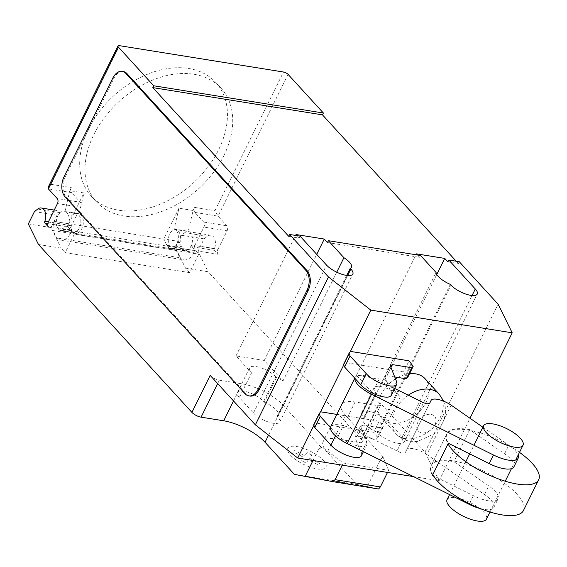 <?xml version="1.0" encoding="UTF-8"?>
<svg xmlns="http://www.w3.org/2000/svg" width="567" height="567" viewBox="0 0 567 567"><rect width="100%" height="100%" fill="white"/><g stroke="black" fill="none" stroke-linecap="round" stroke-linejoin="round"><path stroke-width="0.43" stroke-dasharray="2.83 2.13" d="M447.058 499.676A21.985 7.626 -153.7 0 1 462.913 499.562A21.985 7.626 -153.7 0 1 483.736 512.143A21.985 7.626 -153.7 0 1 486.479 519.159M336.855 414.413L379.21 421.217L383.342 426.703L381.91 428.106L362.611 425.009L360.442 426.2L366.778 442.132A18.045 6.258 -153.7 0 1 366.863 444.684A18.045 6.258 -153.7 0 1 353.496 444.656A18.045 6.258 -153.7 0 1 336.394 434.031L330.483 427.561M361.385 455.776A18.045 6.258 26.3 0 0 361.299 453.224L354.956 437.292L357.132 436.101L376.431 439.198L377.856 437.795L373.724 432.309L379.21 421.217M373.724 432.309L315.089 422.89L320.575 411.798L313.898 425.307M377.856 437.795L383.342 426.703M376.431 439.198L381.91 428.106M357.132 436.101L362.611 425.009M354.956 437.292L360.442 426.2M335.48 435.874L336.394 434.031M315.089 422.89L313.7 424.818M407.701 377.402L403.569 371.917L409.055 360.825M403.569 371.917L344.942 362.497L350.42 351.405L343.744 364.914M391.23 395.383A18.045 6.258 26.3 0 0 391.145 392.832L384.802 376.899L386.978 375.708L390.989 367.579M386.978 375.708L394.724 376.949M384.802 376.899L390.287 365.807M344.942 362.497L343.552 364.432M519.492 452.367A51.306 17.797 26.3 0 0 446.668 434.308A51.306 17.797 26.3 0 0 448.008 443.876M432.784 474.685A51.306 17.797 -153.7 0 1 431.437 465.117A51.306 17.797 -153.7 0 1 468.427 464.848A51.306 17.797 -153.7 0 1 517.019 494.211A51.306 17.797 -153.7 0 1 523.419 510.583M432.479 475.302A51.306 17.797 -153.7 0 1 431.133 465.734A51.306 17.797 -153.7 0 1 453.876 461.68L488.711 485.876A23.396 8.115 -153.7 0 1 498.102 498.832A23.396 8.115 -153.7 0 1 473.346 495.657L433.422 475.77M513.936 466.79A23.396 8.115 26.3 0 0 504.545 453.827L469.71 429.637A51.306 17.797 26.3 0 0 446.966 433.691A51.306 17.797 26.3 0 0 448.313 443.259M469.71 429.637L453.876 461.68M480.327 508.606A23.396 8.115 26.3 0 0 493.836 507.465A23.396 8.115 26.3 0 0 484.445 494.502L426.838 454.493L451.204 405.199M482.878 427.199L508.812 445.201A23.396 8.115 -153.7 0 1 518.167 455.046M426.838 454.493A14.692 5.096 26.3 0 0 406.667 449.801A14.692 5.096 26.3 0 0 406.624 449.886L405.448 452.296A7.222 2.509 -153.7 0 1 405.426 452.331A7.222 2.509 -153.7 0 1 396.999 450.935L421.359 401.642M405.448 452.296L429.772 403.073M406.624 449.886L429.722 403.151M354.843 378.267A22.269 7.725 -153.7 0 1 355.084 377.523A22.269 7.725 -153.7 0 1 378.451 380.45L394.653 388.452M396.999 450.935L354.091 429.751A22.269 7.725 26.3 0 0 330.724 426.823M395.483 378.862A29.314 20.532 137.6 0 0 380.826 394.866A29.314 20.532 137.6 0 0 381.804 418.276A29.314 20.532 137.6 0 0 426.065 402.131A29.314 20.532 137.6 0 0 425.087 378.721M409.516 373.731A29.314 20.532 137.6 0 0 397.899 377.459M88.523 128.879A84.299 59.032 -42.4 0 1 215.793 82.456A84.299 59.032 -42.4 0 1 218.607 149.773A84.299 59.032 -42.4 0 1 166.655 201.292A84.299 59.032 -42.4 0 1 91.344 196.196A84.299 59.032 -42.4 0 1 88.523 128.879M223.901 155.564A84.299 59.032 137.6 0 0 221.087 88.254A84.299 59.032 137.6 0 0 93.817 134.677A84.299 59.032 137.6 0 0 96.638 201.987A84.299 59.032 137.6 0 0 171.95 207.083A84.299 59.032 137.6 0 0 223.901 155.564M70.84 231.038A9.526 5.946 99.1 0 1 69.429 219.968A9.526 5.946 99.1 0 1 76.311 213.624A9.526 5.946 99.1 0 1 78.756 215.021A9.526 5.946 99.1 0 1 80.167 226.091A9.526 5.946 99.1 0 1 73.285 232.435A9.526 5.946 99.1 0 1 70.84 231.038M34.438 211.604L57.061 215.24L60.357 212.682A9.526 5.946 -80.9 0 0 58.394 229.04A9.526 5.946 -80.9 0 0 60.846 230.436A9.526 5.946 -80.9 0 0 67.43 224.936L48.393 221.881M178.286 231.003A9.526 5.946 99.1 0 1 179.696 242.074A9.526 5.946 99.1 0 1 172.815 248.417A9.526 5.946 99.1 0 1 170.369 247.021A9.526 5.946 99.1 0 1 168.959 235.95A9.526 5.946 99.1 0 1 175.841 229.607A9.526 5.946 99.1 0 1 178.286 231.003M189.633 272.628L185.508 268.12L175.38 247.545L181.475 235.22L184.764 232.661A9.526 5.946 -80.9 0 0 182.808 249.019A9.526 5.946 -80.9 0 0 185.26 250.416A9.526 5.946 -80.9 0 0 191.844 244.916A1.467 0.914 -80.9 0 0 192.015 246.751L198.769 254.144L189.633 272.628L65.219 252.648L74.355 234.164L198.769 254.144M184.636 250.692L170.497 248.417A9.894 6.173 -80.9 0 1 166.861 245.334L163.735 238.99L177.875 241.266L181.001 247.609A9.894 6.173 -80.9 0 0 184.636 250.692A9.894 6.173 -80.9 0 0 192.227 242.293A9.894 6.173 -80.9 0 0 188.258 231.265L193.099 210.47L194.616 207.394A3.664 2.289 -80.9 0 0 194.857 212.412L203.681 222.066A3.664 2.289 99.1 0 1 203.922 227.076L194.786 245.561L217.969 249.289A3.664 2.289 -80.9 0 0 218.217 254.299L214.638 250.387A1.467 0.914 99.1 0 1 214.468 248.552A9.526 5.946 -80.9 0 0 213.348 236.63A9.526 5.946 -80.9 0 0 210.903 235.234A9.526 5.946 -80.9 0 0 207.387 236.297L204.092 238.849L198.003 251.174L208.132 271.749L185.508 268.12M378.565 488.995L356.593 484.353L294.386 474.359M321.928 447.441L321.262 447.335L318.434 449.525L322.099 447.101L343.333 463.033L388.572 470.298L387.516 472.431M343.333 463.033L342.277 465.167M388.572 470.298L382.98 456.874L380.641 459.511L367.31 486.493M380.641 459.511L383.469 457.321L382.81 457.215M356.593 484.353L327.244 452.246L345.523 415.271L383.469 457.321M38.478 244.505L61.094 248.14L65.219 252.648M327.244 452.246A32.978 11.439 -153.7 0 1 323.126 441.721A32.978 11.439 -153.7 0 1 336.812 438.95L359.435 442.586A7.328 2.544 26.3 0 0 362.476 441.969A7.328 2.544 26.3 0 0 361.555 439.631L208.132 271.749M217.969 249.289L227.112 230.797L203.922 227.076M194.786 245.561A3.664 2.289 -80.9 0 0 195.027 250.579L71.747 230.776L70.832 232.626A16.124 10.057 99.1 0 1 60.513 240.047A16.124 10.057 99.1 0 1 56.594 237.92L52.965 230.556L176.245 250.352L179.874 257.723L56.594 237.92M218.217 254.299L195.027 250.579L194.112 252.421L70.832 232.626M288.093 74.397L218.04 216.133L226.864 225.786A3.664 2.289 99.1 0 1 227.112 230.797M170.497 248.417A9.894 6.173 -80.9 0 0 178.095 240.018A9.894 6.173 -80.9 0 0 174.119 228.99L188.258 231.265M181.475 235.22L204.092 238.849M175.38 247.545L198.003 251.174M74.355 234.164L71.18 230.684L48.556 227.055M79.111 213.738L64.978 211.463A9.894 6.173 99.1 0 1 68.947 222.491A9.894 6.173 99.1 0 1 61.349 230.889A9.894 6.173 99.1 0 1 57.714 227.806L54.595 221.463L68.735 223.738L71.853 230.082A9.894 6.173 -80.9 0 0 75.489 233.165A9.894 6.173 -80.9 0 0 83.087 224.766A9.894 6.173 -80.9 0 0 79.111 213.738L83.951 192.943L69.812 190.668L71.336 187.599A3.664 2.289 99.1 0 0 71.577 192.61L80.401 202.263L57.21 198.542M47.826 223.596L67.601 226.772L71.747 230.776A3.664 2.289 99.1 0 1 71.506 225.765L80.642 207.281A3.664 2.289 -80.9 0 0 80.401 202.263M179.874 257.723A16.124 10.057 -80.9 0 0 183.793 259.849A16.124 10.057 -80.9 0 0 194.112 252.421M67.601 226.772A1.467 0.914 99.1 0 1 67.43 224.936M52.965 230.556A10.993 6.861 99.1 0 1 54.581 221.491L54.595 221.463M177.875 241.266L177.861 241.287A10.993 6.861 -80.9 0 0 176.245 250.352M28.35 223.93L50.973 227.565L61.094 248.14M57.061 215.24L50.973 227.565M193.099 210.47L178.959 208.195L174.119 228.99M178.959 208.195L163.735 238.99M68.735 223.738L83.951 192.943M64.978 211.463L69.812 190.668M119.502 45.679L50.973 184.332L48.315 186.94M194.857 212.412L218.04 216.133L214.971 210.669L283.5 72.016M249.941 396.057A14.657 9.143 99.1 0 1 246.17 393.909L66.162 196.94A14.657 9.143 99.1 0 1 65.191 176.89L113.924 78.296A14.657 9.143 99.1 0 1 123.308 71.548M210.18 375.411A7.328 2.544 26.3 0 0 219.365 380.181L241.981 383.816A32.978 11.439 -153.7 0 1 283.316 405.285L321.262 447.335M318.434 449.525L313.027 460.468M322.099 447.101L321.432 446.994M383.639 456.981L382.98 456.874M345.523 415.271A32.978 11.439 -153.7 0 1 341.405 404.746A32.978 11.439 -153.7 0 1 355.084 401.975L377.707 405.611A7.328 2.544 26.3 0 0 380.748 404.994A7.328 2.544 26.3 0 0 379.833 402.655L361.555 439.631M413.513 476.606L439.113 480.717L425.009 452.09L379.833 402.655M377.232 432.281A15.756 5.464 -153.7 0 1 363.199 419.325A15.756 5.464 -153.7 0 1 364.404 418.248L363.759 417.539A15.756 5.464 -153.7 0 1 361.789 412.514A15.756 5.464 -153.7 0 1 373.157 412.429A15.756 5.464 -153.7 0 1 388.076 421.444L402.194 436.895A15.756 5.464 -153.7 0 1 404.165 441.927A15.756 5.464 -153.7 0 1 392.803 442.005A15.756 5.464 -153.7 0 1 377.877 432.99L377.232 432.281L450.326 284.386M264.314 402.173A15.756 5.464 -153.7 0 1 278.347 415.129A15.756 5.464 -153.7 0 1 277.135 416.206L277.78 416.915A15.756 5.464 -153.7 0 1 279.751 421.947A15.756 5.464 -153.7 0 1 268.389 422.025A15.756 5.464 -153.7 0 1 253.463 413.01L239.345 397.559A15.756 5.464 -153.7 0 1 237.382 392.534A15.756 5.464 -153.7 0 1 248.743 392.449A15.756 5.464 -153.7 0 1 263.662 401.464L264.314 402.173L276.49 377.523L275.846 376.814A15.756 5.464 26.3 0 0 260.926 367.799A15.756 5.464 26.3 0 0 249.558 367.884A15.756 5.464 26.3 0 0 251.528 372.916L239.345 397.559M336.748 272.188L282.997 380.946L264.272 360.463L316.719 254.349M327.45 242.541L419.63 257.34L417.489 255.001M447.902 261.883L458.363 263.563L459.277 261.713M456.229 261.224L458.363 263.563M288.709 236.319L299.17 237.998L297.037 235.659M282.997 380.946A15.756 5.464 26.3 0 0 276.49 377.523M277.135 416.206L346.706 275.434M364.404 418.248L376.587 393.597A15.756 5.464 26.3 0 0 375.375 394.682A15.756 5.464 26.3 0 0 375.177 395.752L436.087 272.507M420.544 255.49L419.63 257.34M388.076 421.444L400.259 396.794L384.731 379.805L356.452 375.262L375.177 395.752M356.452 375.262L416.447 253.867M425.009 452.09L498.102 304.195M384.731 379.805L436.774 274.499M300.085 236.148L299.17 237.998M264.272 360.463L236 355.92L251.528 372.916M236 355.92L295.995 234.525M400.259 396.794A15.756 5.464 26.3 0 0 385.333 387.778A15.756 5.464 26.3 0 0 373.972 387.863A15.756 5.464 26.3 0 0 375.942 392.888L376.587 393.597M439.113 480.717L469.986 418.24M311.836 455.046L306.988 452.523L304.677 455.74L294.684 450.545L293.564 452.112L303.558 457.3L301.247 460.517L306.095 463.033L308.398 459.816L318.399 465.004L319.519 463.452L309.532 458.264L311.836 455.046M323.303 460.376A21.291 7.385 -153.7 0 1 307.541 466.131A21.291 7.385 -153.7 0 1 289.78 446.697A21.291 7.385 -153.7 0 1 323.303 460.376M361.299 453.224L366.778 442.132M391.145 392.832L396.631 381.74M484.445 494.502L488.711 485.876M504.545 453.827L508.812 445.201M469.363 503.716L473.346 495.657M354.091 429.751L378.451 380.45M408.283 395.185A29.314 20.532 137.6 0 0 394.951 410.324A29.314 20.532 137.6 0 0 395.929 433.734A29.314 20.532 137.6 0 0 395.936 433.741A29.314 20.532 137.6 0 0 405.384 438.603A29.314 20.532 137.6 0 0 440.19 417.588A29.314 20.532 137.6 0 0 439.219 394.185M417.9 422.245A10.993 7.697 137.6 0 0 421.82 432.848A10.993 7.697 137.6 0 0 434.875 424.966A10.993 7.697 137.6 0 0 430.955 414.357A10.993 7.697 137.6 0 0 417.9 422.245M60.357 212.682L37.734 209.053M214.468 248.552L191.844 244.916M367.863 486.621L306.449 476.755M203.681 222.066L226.864 225.786M192.015 246.751L214.638 250.387M166.861 245.334L181.001 247.609M184.764 232.661L207.387 236.297M57.714 227.806L71.853 230.082M57.451 203.553L80.642 207.281M48.315 222.044L71.506 225.765M54.581 221.491L177.861 241.287M71.577 192.61L48.386 188.889M50.973 184.332L71.336 187.599M194.616 207.394L214.971 210.669M113.924 78.296L112.79 78.111M64.064 176.713L65.191 176.89M66.162 196.94L65.028 196.763M245.043 393.732L246.17 393.909M377.707 405.611L359.435 442.586M355.084 401.975L336.812 438.95M283.316 405.285L268.545 435.165M277.78 416.915L347.656 275.541M253.463 413.01L326.557 265.115M217.671 383.611L219.365 380.181M402.194 436.895L472.063 295.52M363.759 417.539L375.942 392.888M377.877 432.99L450.971 285.095M233.512 400.947L241.981 383.816M263.662 401.464L275.846 376.814M449.581 494.573L465.819 461.715M469.682 453.898L473.948 445.272M490.016 512.008L505.247 481.199M511.441 468.654L515.708 460.028M363.419 451.658L366.863 444.684M431.437 465.117L446.668 434.308M431.133 465.734L446.966 433.691M493.836 507.465L498.102 498.832M405.426 452.331L429.793 403.031M406.667 449.801L429.708 403.165M354.765 378.175L355.084 377.523M443.649 401.181L445.258 407.092L445.428 412.982L444.252 418.978L442.14 424.088L434.301 433.883L417.581 441.417L410.09 441.282C404.526 440.368 399.813 437.859 395.936 433.741M381.804 418.276L395.929 433.734M221.087 88.254L215.793 82.456M54.234 210.081L76.311 213.624M172.815 248.417L185.26 250.416M210.903 235.234L175.841 229.607M75.489 233.165L61.349 230.889M60.513 240.047L183.793 259.849M60.846 230.436L73.285 232.435M96.638 201.987L91.344 196.196M380.748 404.994L362.476 441.969M341.405 404.746L323.126 441.721M278.347 415.129L351.441 267.234M279.751 421.947L352.844 274.052M363.199 419.325L375.375 394.682M361.789 412.514L373.972 387.863M404.165 441.927L477.258 294.032M237.382 392.534L249.558 367.884"/><path stroke-width="0.85" d="M520.279 438.199A21.985 7.626 26.3 0 0 499.463 425.611A21.985 7.626 26.3 0 0 483.608 425.732A21.985 7.626 26.3 0 0 486.351 432.749A21.985 7.626 26.3 0 0 507.174 445.329A21.985 7.626 26.3 0 0 523.029 445.215A21.985 7.626 26.3 0 0 520.279 438.199M490.016 512.008L486.479 519.159A21.985 7.626 -153.7 0 1 470.624 519.28A21.985 7.626 -153.7 0 1 449.801 506.692A21.985 7.626 -153.7 0 1 447.058 499.676L449.581 494.573M330.483 427.561L320.242 416.355L319.186 413.726L320.575 411.798L336.855 414.413M319.186 413.726L313.7 424.818L314.756 427.447L330.908 445.123L335.48 435.874M330.908 445.123A18.045 6.258 26.3 0 0 348.018 455.748A18.045 6.258 26.3 0 0 361.385 455.776L363.419 451.658M314.756 427.447L320.242 416.355M350.42 351.405L409.055 360.825L413.187 366.31L411.755 367.714L392.456 364.616L390.287 365.807L396.631 381.74A18.045 6.258 -153.7 0 1 396.709 384.291A18.045 6.258 -153.7 0 1 383.342 384.263A18.045 6.258 -153.7 0 1 366.239 373.646L350.087 355.97L349.031 353.34L350.42 351.405L370.825 310.121L328.449 276.951L289.624 234.469L288.709 236.319L152.821 87.623L153.735 85.78L118.439 47.153A3.664 1.269 -153.7 0 1 117.979 45.984A3.664 1.269 -153.7 0 1 119.502 45.679L283.5 72.016A3.664 1.269 -153.7 0 1 288.093 74.397L323.388 113.024L322.474 114.867L456.229 261.224M394.724 376.949L406.277 378.806L407.701 377.402L413.187 366.31M406.277 378.806L411.755 367.714M390.989 367.579L392.456 364.616M349.031 353.34L343.552 364.432L344.601 367.062L360.761 384.738L366.239 373.646M360.761 384.738A18.045 6.258 26.3 0 0 377.863 395.355A18.045 6.258 26.3 0 0 391.23 395.383L396.709 384.291M344.601 367.062L350.087 355.97M448.008 443.876A51.306 17.797 26.3 0 0 453.068 450.68A51.306 17.797 26.3 0 0 501.66 480.043A51.306 17.797 26.3 0 0 538.65 479.774A51.306 17.797 26.3 0 0 532.243 463.395A51.306 17.797 26.3 0 0 519.492 452.367M538.65 479.774L523.419 510.583A51.306 17.797 -153.7 0 1 486.429 510.853A51.306 17.797 -153.7 0 1 437.844 481.496A51.306 17.797 -153.7 0 1 432.784 474.685M433.422 475.77L432.479 475.302L448.313 443.259L489.179 463.608A23.396 8.115 26.3 0 0 513.936 466.79L518.203 458.164A23.396 8.115 -153.7 0 1 493.446 454.982L371.527 394.263A22.269 7.725 -153.7 0 1 354.843 378.267M429.772 403.073L430.984 400.593A14.692 5.096 -153.7 0 1 431.026 400.5A14.692 5.096 -153.7 0 1 451.204 405.199L482.878 427.199M354.765 378.175L330.724 426.823A22.269 7.725 26.3 0 0 347.16 443.564L469.079 504.283A23.396 8.115 26.3 0 0 480.327 508.606M394.653 388.452L421.359 401.642A7.222 2.509 26.3 0 0 429.793 403.031A7.222 2.509 26.3 0 0 429.807 402.995M429.722 403.151L430.984 400.593M518.167 455.046A23.396 8.115 -153.7 0 1 518.203 458.164M443.649 401.181L439.219 394.185A29.314 20.532 137.6 0 0 439.212 394.178L425.087 378.721A29.314 20.532 137.6 0 0 409.516 373.731M397.899 377.459A29.314 20.532 137.6 0 0 395.483 378.862M413.513 476.606L297.732 458.016L255.356 424.846L210.18 375.411L191.901 412.386L38.478 244.505L28.35 223.93L34.438 211.604L37.734 209.053A9.526 5.946 99.1 0 1 41.249 207.99A9.526 5.946 99.1 0 1 43.694 209.386A9.526 5.946 99.1 0 1 44.814 221.307A1.467 0.914 -80.9 0 0 44.984 223.143L48.556 227.055A3.664 2.289 99.1 0 1 48.315 222.044L57.451 203.553A3.664 2.289 -80.9 0 0 57.21 198.542L48.386 188.889L118.439 47.153M191.901 412.386A7.328 2.544 26.3 0 0 201.087 417.156L223.71 420.792A32.978 11.439 -153.7 0 1 265.037 442.253L294.386 474.359L332.354 481.574L335.104 479.668L380.351 486.933L378.565 488.995L332.354 481.574M387.516 472.431L380.351 486.933M342.277 465.167L335.104 479.668M117.979 45.984L48.315 186.94L48.386 188.889M122.174 71.364L123.308 71.548A14.657 9.143 99.1 0 1 127.072 73.696L307.087 270.665L305.953 270.487L125.945 73.512A14.657 9.143 99.1 0 0 122.174 71.364A14.657 9.143 99.1 0 0 112.79 78.111L64.064 176.713A14.657 9.143 99.1 0 0 65.028 196.763L245.043 393.732A14.657 9.143 99.1 0 0 248.807 395.879L249.941 396.057A14.657 9.143 99.1 0 0 259.325 389.309L258.191 389.132A14.657 9.143 99.1 0 1 248.807 395.879M258.191 389.132L306.924 290.531L308.051 290.715L259.325 389.309M305.953 270.487A14.657 9.143 99.1 0 1 306.924 290.531M313.027 460.468L305.103 476.5M316.719 254.349L324.274 239.061L327.45 242.541L328.364 240.692L343.907 257.702L336.748 272.188M297.037 235.659L295.995 234.525L324.274 239.061M417.489 255.001L416.447 253.867L444.726 258.41L447.902 261.883L448.816 260.033L475.288 289A15.756 5.464 -153.7 0 1 477.258 294.032A15.756 5.464 -153.7 0 1 465.897 294.11A15.756 5.464 -153.7 0 1 450.971 285.095L450.326 284.386A15.756 5.464 -153.7 0 1 436.087 272.507L420.544 255.49L328.364 240.692M322.474 114.867L152.821 87.623M343.907 257.702A15.756 5.464 -153.7 0 1 351.441 267.234A15.756 5.464 -153.7 0 1 350.229 268.311L350.874 269.02A15.756 5.464 -153.7 0 1 352.844 274.052A15.756 5.464 -153.7 0 1 341.483 274.13A15.756 5.464 -153.7 0 1 326.557 265.115L300.085 236.148L289.624 234.469M346.706 275.434L350.229 268.311M255.356 424.846L328.449 276.951M307.087 270.665A14.657 9.143 99.1 0 1 308.051 290.715M448.816 260.033L459.277 261.713L498.102 304.195L512.207 332.822L370.825 310.121M436.774 274.499L444.726 258.41M153.735 85.78L323.388 113.024M297.732 458.016L313.898 425.307M320.575 411.798L343.744 364.914M469.986 418.24L512.207 332.822M469.079 504.283L469.363 503.716M489.179 463.608L493.446 454.982M347.16 443.564L371.527 394.263M439.212 394.178A29.314 20.532 137.6 0 0 429.751 389.309A29.314 20.532 137.6 0 0 408.283 395.185M48.393 221.881L44.814 221.307M44.984 223.143L47.826 223.596M125.945 73.512L127.072 73.696M217.671 383.611L201.087 417.156M268.545 435.165L265.037 442.253M233.512 400.947L223.71 420.792M347.656 275.541L350.874 269.02M472.063 295.52L475.288 289M465.819 461.715L469.682 453.898M473.948 445.272L483.608 425.732M505.247 481.199L511.441 468.654M515.708 460.028L523.029 445.215M429.708 403.165L431.026 400.5M41.249 207.99L54.234 210.081"/></g></svg>
